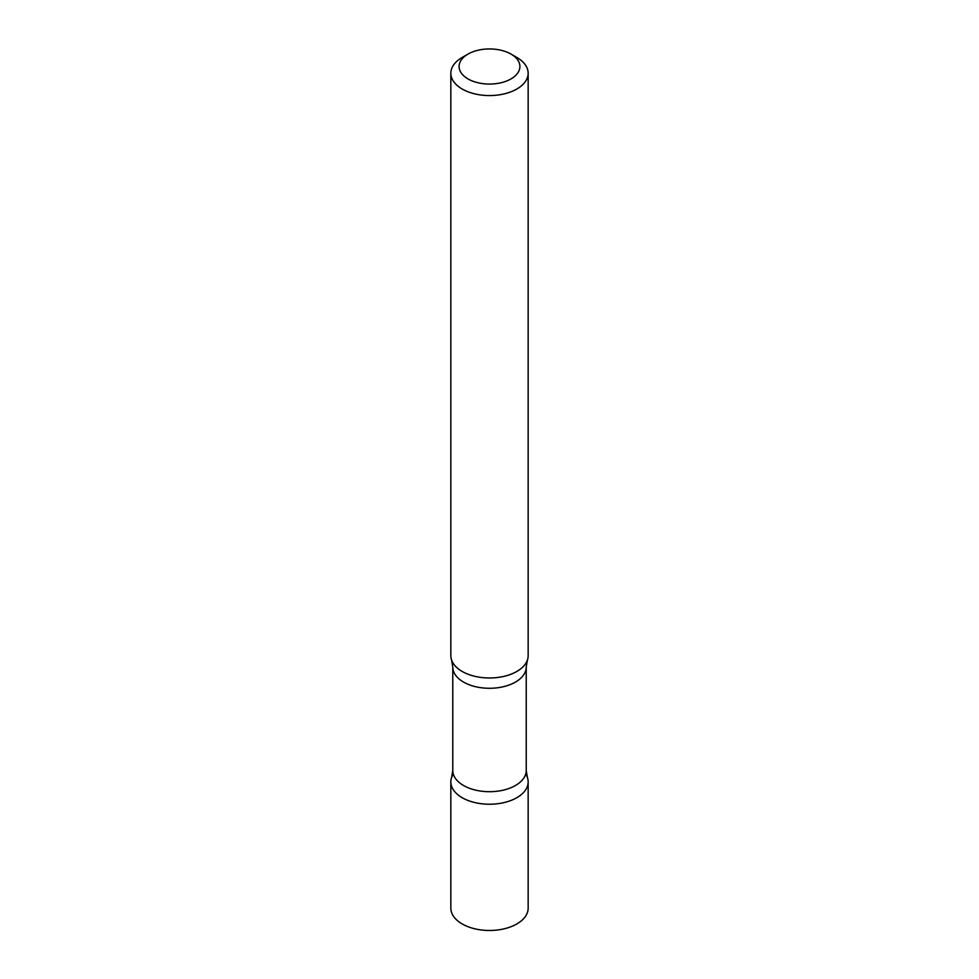 <?xml version="1.0" encoding="UTF-8"?>
<svg xmlns="http://www.w3.org/2000/svg" width="979" height="979" viewBox="0 0 979 979"><rect width="100%" height="100%" fill="white"/><g stroke="black" fill="none" stroke-linecap="round" stroke-linejoin="round"><path stroke-width="1.47" d="M453.301 774.083A38.658 22.321 0 0 0 450.842 781.915L450.842 908.157A38.658 22.321 0 0 0 474.705 928.777A38.658 22.321 0 0 0 516.839 923.943A38.658 22.321 0 0 0 528.158 908.157L528.158 781.915A38.658 22.321 0 0 0 525.699 774.083M450.842 781.915A38.658 22.321 0 0 0 474.705 802.535A38.658 22.321 0 0 0 516.839 797.689A38.658 22.321 0 0 0 528.158 781.915M467.999 54.09L462.161 57.455A38.658 22.321 0 0 0 450.842 73.241L450.842 655.661A38.658 22.321 0 0 0 462.161 671.447A38.658 22.321 0 0 0 504.295 676.281A38.658 22.321 0 0 0 528.158 655.661L528.158 73.241A38.658 22.321 0 0 0 516.839 57.455L511.001 54.09A30.41 17.561 0 0 0 467.999 54.09A30.41 17.561 0 0 0 467.999 78.92A30.41 17.561 0 0 0 511.001 78.92A30.41 17.561 0 0 0 511.001 54.09L516.839 57.455M450.842 73.241A38.658 22.321 0 0 0 462.161 89.016A38.658 22.321 0 0 0 504.295 93.862A38.658 22.321 0 0 0 528.158 73.241M527.375 777.461A38.658 22.321 180 0 1 516.839 797.689A38.658 22.321 180 0 1 471.205 801.568A38.658 22.321 180 0 1 451.625 777.461L452.775 770.497A36.725 21.208 180 0 0 475.451 790.09A36.725 21.208 180 0 0 515.468 785.488A36.725 21.208 180 0 0 526.225 770.497L527.375 777.461M452.775 667.078A36.725 21.208 180 0 0 475.451 686.671A36.725 21.208 180 0 0 515.468 682.069A36.725 21.208 180 0 0 526.225 667.078L527.375 660.115A38.658 22.321 180 0 1 516.839 671.447A38.658 22.321 180 0 1 478.364 677.04A38.658 22.321 180 0 1 451.625 660.115L452.775 667.078L452.775 770.497M526.225 667.078L526.225 770.497"/></g></svg>
